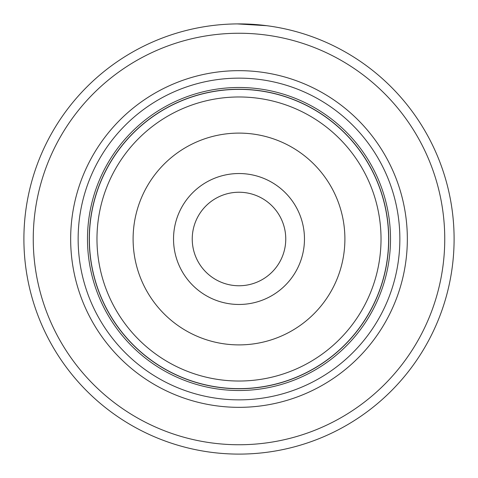 <?xml version="1.0" encoding="UTF-8"?>
<svg xmlns="http://www.w3.org/2000/svg" width="478" height="478" viewBox="0 0 478 478"><rect width="100%" height="100%" fill="white"/><g stroke="black" fill="none" stroke-linecap="round" stroke-linejoin="round"><path stroke-width="0.72" d="M89.368 239A149.632 149.632 0 0 1 239 89.368A149.632 149.632 0 0 1 388.632 239A149.632 149.632 0 0 1 239 388.632A149.632 149.632 0 0 1 89.368 239M304.468 239A65.468 65.468 0 0 1 239 304.468A65.468 65.468 0 0 1 173.532 239A65.468 65.468 0 0 1 239 173.532A65.468 65.468 0 0 1 304.468 239M192.24 239A46.76 46.76 0 0 0 239 285.76A46.76 46.76 0 0 0 285.76 239A46.76 46.76 0 0 0 239 192.24A46.76 46.76 0 0 0 192.24 239M388.745 239A149.745 149.745 0 0 0 239 89.255A149.745 149.745 0 0 0 89.255 239A149.745 149.745 0 0 0 239 388.745A149.745 149.745 0 0 0 388.745 239M213.188 25.454L215.644 25.173M266.718 25.693L237.243 23.906M407.34 239A168.34 168.34 0 0 1 239 407.34A168.34 168.34 0 0 1 70.66 239A168.34 168.34 0 0 1 239 70.66A168.34 168.34 0 0 1 407.34 239M399.859 239A160.859 160.859 0 0 1 239 399.859A160.859 160.859 0 0 1 78.141 239A160.859 160.859 0 0 1 239 78.141A160.859 160.859 0 0 1 399.859 239M444.749 239A205.749 205.749 0 0 0 239 33.251A205.749 205.749 0 0 0 33.251 239A205.749 205.749 0 0 0 239 444.749A205.749 205.749 0 0 0 444.749 239M23.9 239A215.1 215.1 0 0 1 239 23.9A215.1 215.1 0 0 1 454.1 239A215.1 215.1 0 0 1 239 454.1A215.1 215.1 0 0 1 23.9 239M258.066 24.748L261.299 25.059M227.677 24.199L228.221 24.169M96.974 239A142.026 142.026 0 0 1 239 96.974A142.026 142.026 0 0 1 381.026 239A142.026 142.026 0 0 1 239 381.026A142.026 142.026 0 0 1 96.974 239M344.895 239A105.895 105.895 0 0 0 239 133.105A105.895 105.895 0 0 0 133.105 239A105.895 105.895 0 0 0 239 344.895A105.895 105.895 0 0 0 344.895 239M390.508 239A151.508 151.508 0 0 1 239 390.508A151.508 151.508 0 0 1 87.492 239A151.508 151.508 0 0 1 239 87.492A151.508 151.508 0 0 1 390.508 239"/></g></svg>
